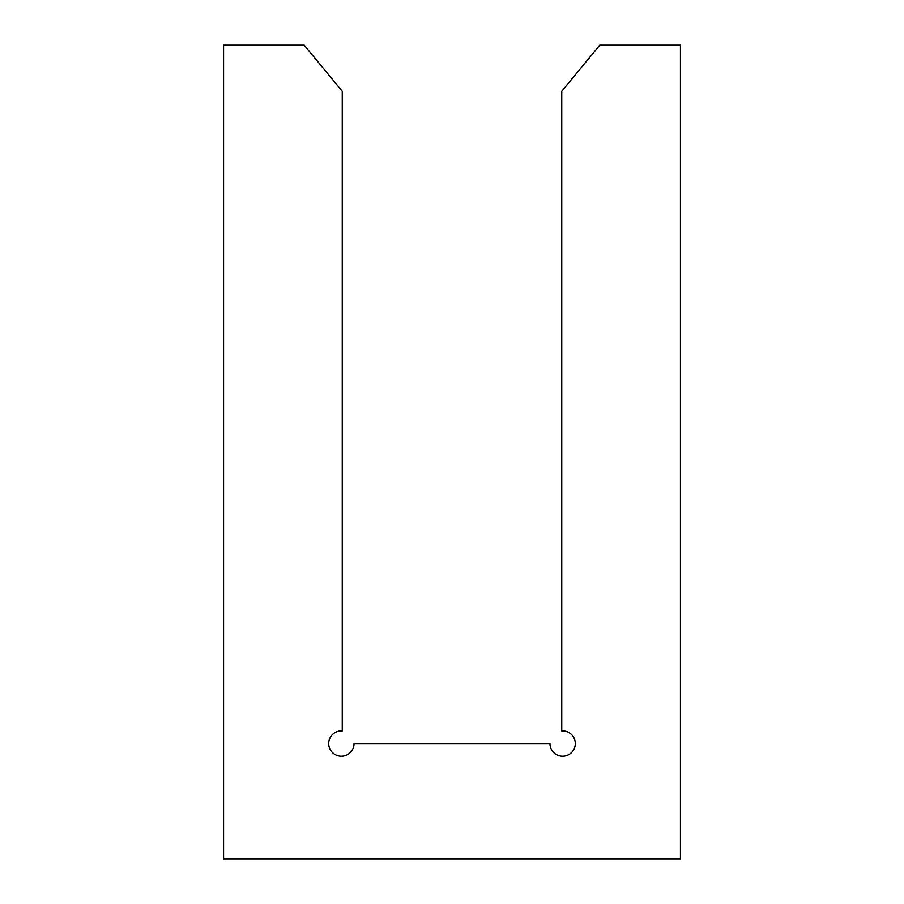 <?xml version="1.0" encoding="UTF-8"?>
<svg xmlns="http://www.w3.org/2000/svg" width="904" height="904" viewBox="0 0 904 904"><rect width="100%" height="100%" fill="white"/><g stroke="black" fill="none" stroke-linecap="round" stroke-linejoin="round"><path stroke-width="1.36" d="M341.373 730.884A12.679 12.679 0 0 0 328.694 743.563A12.679 12.679 0 0 0 341.373 756.241A12.679 12.679 0 0 0 354.04 743.563L549.96 743.563A12.679 12.679 0 0 0 562.627 756.241A12.679 12.679 0 0 0 575.306 743.563A12.679 12.679 0 0 0 561.746 730.918L561.746 91.293L599.77 45.2L680.441 45.2L680.441 858.8L223.559 858.8L223.559 45.2L304.23 45.2L342.254 91.293L342.254 730.918A12.679 12.679 0 0 0 341.373 730.884"/></g></svg>
